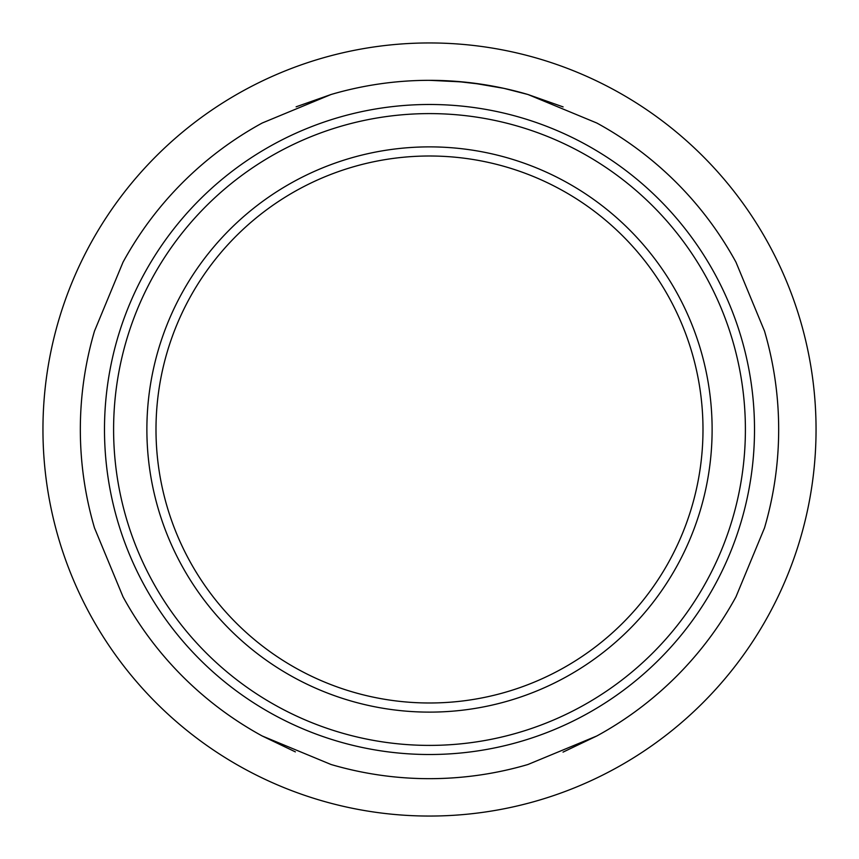 <?xml version="1.0" encoding="UTF-8"?>
<svg xmlns="http://www.w3.org/2000/svg" width="859" height="859" viewBox="0 0 859 859"><rect width="100%" height="100%" fill="white"/><g stroke="black" fill="none" stroke-linecap="round" stroke-linejoin="round"><path stroke-width="1.29" d="M175.247 227.044A325.013 325.013 0 0 1 631.956 175.247A325.013 325.013 0 0 1 683.753 631.956A325.013 325.013 0 0 1 227.044 683.753A325.013 325.013 0 0 1 175.247 227.044A325.013 325.013 0 0 0 227.044 683.753A325.013 325.013 0 0 0 683.753 631.956M643.455 599.861A273.506 273.506 0 0 1 155.994 429.5A273.506 273.506 0 0 1 519.738 171.317A273.506 273.506 0 0 1 643.455 599.861M650.596 605.541A282.622 282.622 0 0 1 253.459 650.596A282.622 282.622 0 0 1 208.404 253.459A282.622 282.622 0 0 1 605.541 208.404A282.622 282.622 0 0 1 650.596 605.541M563.021 752.13L596.801 735.98C625.986 720.067 652.518 700.203 676.398 676.398C700.01 652.786 719.863 626.254 735.98 596.801L764.51 527.92C773.927 495.74 778.651 462.926 778.673 429.5C778.662 396.16 773.948 363.357 764.51 331.08L735.98 262.199C719.799 232.66 699.945 206.128 676.398 182.602C652.529 158.808 625.996 138.943 596.801 123.02L527.92 94.49L503.986 88.37L479.698 83.957M42.95 429.5A386.55 386.55 0 0 1 429.5 42.95A386.55 386.55 0 0 1 816.05 429.5A386.55 386.55 0 0 1 429.5 816.05A386.55 386.55 0 0 1 42.95 429.5M94.49 331.08C85.062 363.25 80.349 396.053 80.327 429.5C80.349 462.98 85.062 495.793 94.49 527.92A349.173 349.173 0 0 1 94.49 331.08L123.02 262.199A349.173 349.173 0 0 1 182.602 182.602C159.044 206.16 139.179 232.692 123.02 262.199M262.199 123.02C232.8 139.104 206.267 158.969 182.602 182.602A349.173 349.173 0 0 1 262.199 123.02L331.08 94.49L296.13 106.806M429.5 80.327C396.085 80.338 363.282 85.062 331.08 94.49A349.173 349.173 0 0 1 527.92 94.49L563.117 106.903M466.63 82.303L460.22 81.68M439.583 80.478L436.823 80.402M560.54 189.442A273.506 273.506 0 0 0 506.585 167.086M331.08 764.51C363.389 773.959 396.192 778.673 429.5 778.673A349.173 349.173 0 0 1 331.08 764.51L262.199 735.98A349.173 349.173 0 0 1 123.02 596.801L94.49 527.92L123.02 596.801C139.126 626.232 158.99 652.765 182.602 676.398C206.192 699.978 232.725 719.842 262.199 735.98L295.378 751.883M527.92 764.51A349.173 349.173 0 0 1 429.5 778.673C463.216 778.608 496.019 773.895 527.92 764.51L596.801 735.98A349.173 349.173 0 0 0 735.98 596.801L764.51 527.92A349.173 349.173 0 0 0 764.51 331.08M596.801 123.02A349.173 349.173 0 0 1 735.98 262.199M430.069 80.327L459.028 81.584M498.403 87.199L471.387 82.851M462.529 81.895L430.338 80.327M437.822 80.424L444.618 80.66M449.311 80.886L447.056 80.767M452.006 81.057L453.251 81.133M456.591 81.38L457.568 81.455M455.946 81.326L453.649 81.165M450.299 80.95L445.714 80.703M471.752 82.894L451.093 80.993M447.797 80.81L448.43 80.843M430.692 80.327L430.005 80.327M430.971 80.327L433.494 80.349L430.971 80.327M434.879 80.37L435.545 80.381L434.879 80.37M429.758 80.327L463.538 81.992M472.418 82.979L503.986 88.37M435.449 80.381L429.64 80.327M455.904 81.326L454.948 81.261M442.16 80.563L441.526 80.531M436.211 80.392L435.61 80.381M431.948 80.338L430.993 80.327M433 80.349L431.229 80.338M460.961 81.745L458.609 81.541M457.836 81.476L456.902 81.401M454.647 81.24L453.853 81.175M460.585 81.712L482.887 84.429M482.898 84.44L455.861 81.326M455.206 81.272L454.089 81.197M447.657 80.8L448.634 80.853M449.665 80.907L450.384 80.95M453.08 81.122L455.785 81.315M467.962 82.453L467.393 82.389M466.158 82.26L471.237 82.829M470.7 82.765L469.003 82.571M450.878 80.982L428.705 80.327L444.973 80.671L468.874 82.55M446.444 80.735L442.632 80.574M442.729 80.574L443.545 80.606M167.086 506.585A273.506 273.506 0 0 0 189.442 560.54A273.506 273.506 0 0 1 167.086 506.585M182.376 232.725A315.897 315.897 0 0 1 626.275 182.376A315.897 315.897 0 0 1 676.624 626.275A315.897 315.897 0 0 1 232.725 676.624A315.897 315.897 0 0 1 182.376 232.725"/></g></svg>
